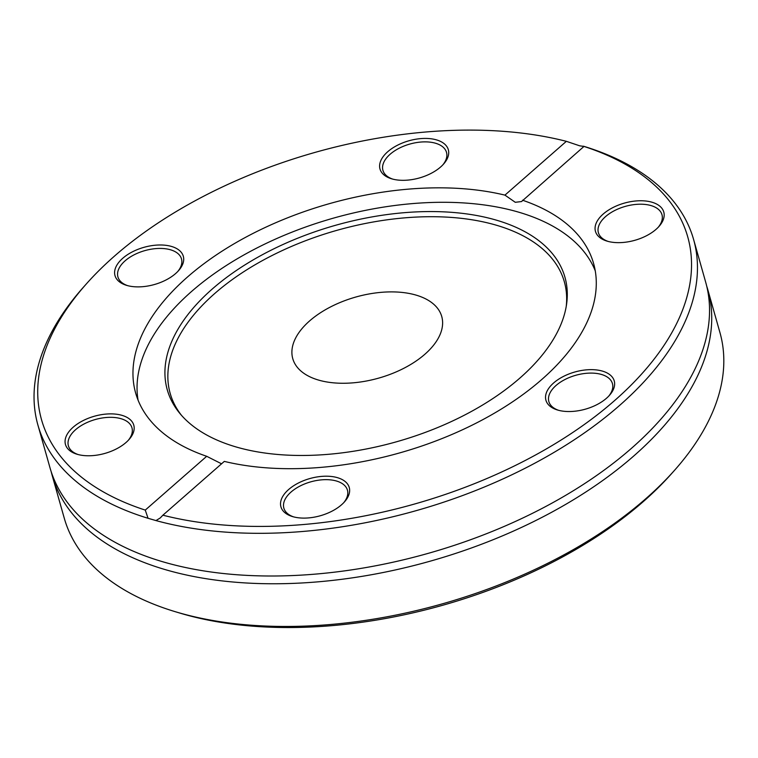 <?xml version="1.0" encoding="UTF-8"?>
<svg xmlns="http://www.w3.org/2000/svg" width="758" height="758" viewBox="0 0 758 758"><rect width="100%" height="100%" fill="white"/><g stroke="black" fill="none" stroke-linecap="round" stroke-linejoin="round"><path stroke-width="1.14" d="M175.297 611.706L179.561 612.985A335.794 182.716 -15.8 0 0 182.555 613.876A335.794 182.716 -15.8 0 0 671.436 473.797L674.393 470.472A340.721 185.397 164.2 0 1 178.329 612.597A340.721 185.397 164.2 0 1 175.297 611.706A340.721 185.397 164.2 0 1 64.259 518.169L52.179 475.474A340.721 185.397 164.2 0 1 51.156 471.571M706.693 286.069A340.721 185.397 164.2 0 1 707.868 289.926L719.958 332.62A340.721 185.397 164.2 0 1 674.393 470.472M707.868 289.926A340.721 185.397 164.2 0 1 633.669 456.07A340.721 185.397 164.2 0 1 166.248 569.902A340.721 185.397 164.2 0 1 52.179 475.474M566.359 141.329L579.747 145.83L583.982 146.427L521.542 201.562L515.269 202.291L504.932 195.128L566.359 141.329A335.794 182.716 164.2 0 0 86.421 283.833L83.456 287.168A340.721 185.397 -15.8 0 0 37.9 425.02A340.721 185.397 -15.8 0 0 148.047 518.283L145.261 510.096A335.794 182.716 164.2 0 1 86.421 283.833M693.598 239.471A340.721 185.397 -15.8 0 0 583.452 146.199L583.982 146.427A335.794 182.716 164.2 0 1 614.596 400.575A335.794 182.716 164.2 0 1 162.885 515.194L160.279 517.932L155.958 520.575A340.721 185.397 -15.8 0 0 530.401 465.526A340.721 185.397 -15.8 0 0 693.598 239.471L705.679 282.166A340.721 185.397 164.2 0 1 631.471 448.31A340.721 185.397 164.2 0 1 564.246 496.177A340.721 185.397 164.2 0 1 282.582 575.881A340.721 185.397 164.2 0 1 164.06 562.142A340.721 185.397 164.2 0 1 49.981 467.714L37.9 425.02M155.958 520.575L148.047 518.283M145.261 510.096L206.697 456.297L221.563 463.811M522.546 200.226A237.965 129.485 164.2 0 1 593.59 263.471A237.965 129.485 164.2 0 1 483.036 419.534A237.965 129.485 164.2 0 1 224.311 461.395L162.885 515.194M281.057 500.289A35.503 19.32 -15.8 0 0 292.493 516.568A35.503 19.32 -15.8 0 0 344.502 501.853A35.503 19.32 -15.8 0 0 327.418 476.214A35.503 19.32 -15.8 0 0 281.057 500.289M641.372 238.078A35.503 19.32 -15.8 0 0 659.034 226.405A35.503 19.32 -15.8 0 0 649.312 201.562A35.503 19.32 -15.8 0 0 602.297 214.865A35.503 19.32 -15.8 0 0 607.035 241.12A35.503 19.32 -15.8 0 0 641.372 238.078M557.812 410.097A35.503 19.32 -15.8 0 0 609.498 395.288A35.503 19.32 -15.8 0 0 599.777 370.454A35.503 19.32 -15.8 0 0 552.762 383.756A35.503 19.32 -15.8 0 0 557.5 410.002A35.503 19.32 -15.8 0 0 557.812 410.097M206.697 456.297A237.965 129.485 164.2 0 1 135.654 393.061A237.965 129.485 164.2 0 1 246.208 236.989A237.965 129.485 164.2 0 1 504.932 195.128M87.871 418.454A35.503 19.32 -15.8 0 0 77.032 454.241A35.503 19.32 -15.8 0 0 129.031 439.526A35.503 19.32 -15.8 0 0 126.444 417.089A35.503 19.32 -15.8 0 0 87.871 418.454M448.186 156.243A35.503 19.32 -15.8 0 0 402.602 142.921A35.503 19.32 -15.8 0 0 391.564 178.784A35.503 19.32 -15.8 0 0 443.572 164.069A35.503 19.32 -15.8 0 0 448.186 156.243M171.431 246.426A35.503 19.32 -15.8 0 0 122.862 258.175A35.503 19.32 -15.8 0 0 126.567 285.349A35.503 19.32 -15.8 0 0 178.566 270.634A35.503 19.32 -15.8 0 0 171.431 246.426M138.079 400.177A237.965 129.485 164.2 0 1 261.197 245.829A237.965 129.485 164.2 0 1 518.008 211.975A237.965 129.485 164.2 0 1 595.248 270.805M78.131 454.544A33.039 17.974 164.2 0 1 68.391 445.808A33.039 17.974 164.2 0 1 89.245 421.581A33.039 17.974 164.2 0 1 131.968 427.825A33.039 17.974 164.2 0 1 128.254 440.37M293.602 516.88A33.039 17.974 164.2 0 1 283.862 508.144A33.039 17.974 164.2 0 1 283.985 502.061A33.039 17.974 164.2 0 1 316.029 480.61A33.039 17.974 164.2 0 1 347.439 490.151A33.039 17.974 164.2 0 1 347.306 496.234A33.039 17.974 164.2 0 1 343.725 502.696M558.599 410.315A33.039 17.974 164.2 0 1 548.858 401.579A33.039 17.974 164.2 0 1 564.9 379.55A33.039 17.974 164.2 0 1 601.378 374.433A33.039 17.974 164.2 0 1 612.436 383.586A33.039 17.974 164.2 0 1 608.721 396.131M608.134 241.423A33.039 17.974 164.2 0 1 598.394 232.687A33.039 17.974 164.2 0 1 619.248 208.459A33.039 17.974 164.2 0 1 661.971 214.694A33.039 17.974 164.2 0 1 658.257 227.239M392.672 179.096A33.039 17.974 164.2 0 1 382.932 170.361A33.039 17.974 164.2 0 1 383.055 164.278A33.039 17.974 164.2 0 1 415.109 142.826A33.039 17.974 164.2 0 1 446.509 152.367A33.039 17.974 164.2 0 1 446.386 158.45A33.039 17.974 164.2 0 1 442.795 164.912M127.666 285.662A33.039 17.974 164.2 0 1 117.926 276.916A33.039 17.974 164.2 0 1 133.967 254.887A33.039 17.974 164.2 0 1 170.446 249.77A33.039 17.974 164.2 0 1 181.503 258.933A33.039 17.974 164.2 0 1 177.789 271.478M415.829 295.042A77.411 42.126 164.2 0 1 441.743 316.503A77.411 42.126 164.2 0 1 404.156 368.123A77.411 42.126 164.2 0 1 318.682 380.118A77.411 42.126 164.2 0 1 292.768 358.657A77.411 42.126 164.2 0 1 330.355 307.028A77.411 42.126 164.2 0 1 415.829 295.042M181.541 415.403A204.821 111.445 164.2 0 1 251.135 267.11A204.821 111.445 164.2 0 1 495.76 225.041A204.821 111.445 164.2 0 1 566.217 306.554M495.76 219.972A206.65 112.449 164.2 0 1 566.558 304.384A206.65 112.449 164.2 0 1 443.06 425.266A206.65 112.449 164.2 0 1 236.449 447.059A206.65 112.449 164.2 0 1 180.11 413.735A206.65 112.449 164.2 0 1 247.449 263.329A206.65 112.449 164.2 0 1 495.76 219.972"/></g></svg>
